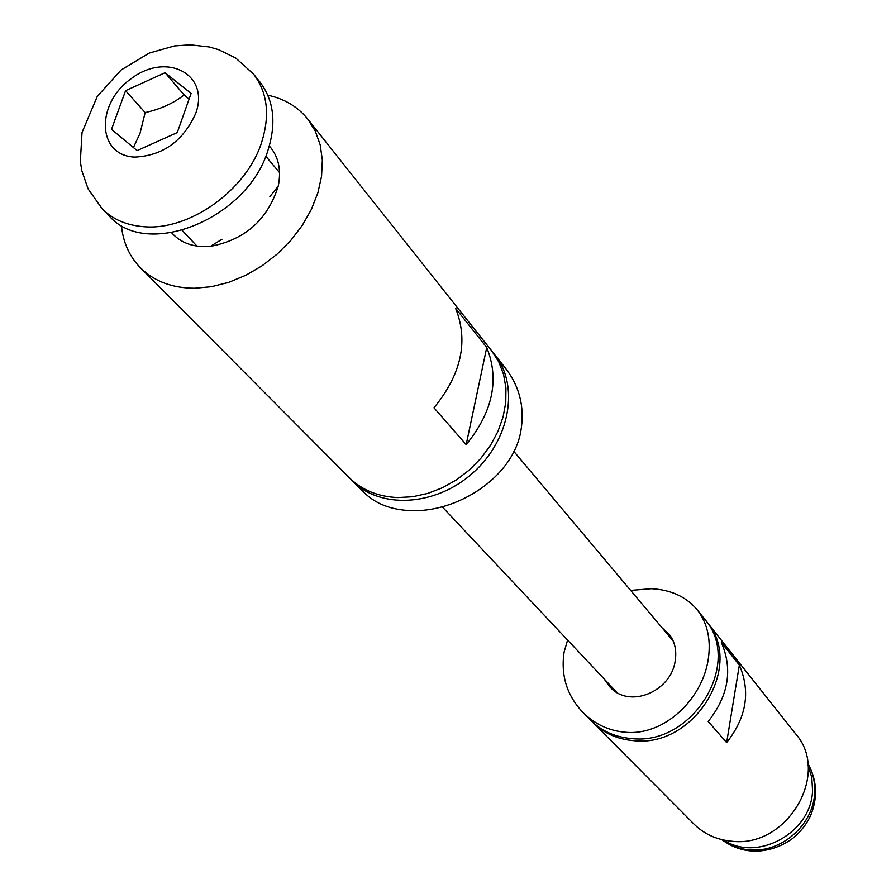 <?xml version="1.0" encoding="UTF-8"?>
<svg xmlns="http://www.w3.org/2000/svg" width="896" height="896" viewBox="0 0 896 896"><rect width="100%" height="100%" fill="white"/><g stroke="black" fill="none" stroke-linecap="round" stroke-linejoin="round"><path stroke-width="1.34" d="M706.474 621.477L795.536 733.712C831.085 773.64 787.058 848.523 731.506 841.198C716.632 839.776 704.11 834.064 693.952 824.051L592.883 722.49C603.882 733.32 617.568 739.379 633.942 740.69C695.117 747.824 745.046 664.574 706.474 621.477L705.533 620.323M721.381 642.499L739.346 665.078L726.645 742.571L708.187 721.459C728.549 695.744 732.95 669.424 721.381 642.499M739.346 665.078C750.77 691.566 746.536 717.394 726.645 742.571M591.853 721.426L592.883 722.49M723.766 840.067C757.277 862.602 811.63 832.518 812.538 790.563L811.798 777.47L807.957 765.195M171.685 232.814C181.014 243.186 193.95 247.699 210.459 246.355C245.09 239.792 267.68 219.699 278.242 186.077C281.512 169.826 278.533 156.464 269.326 145.981M121.419 225.378C123.043 242.312 129.394 256.469 140.459 267.826C154.213 281.355 172.301 288.154 194.723 288.243L211.568 286.686L228.771 282.33L245.784 275.285L262.125 265.754L277.29 254.005L290.819 240.408L302.31 225.355L311.427 209.306L317.901 192.752L321.574 176.187L322.336 160.082L320.219 144.917L315.291 131.118L307.742 119.067C297.752 106.736 284.435 98.784 267.803 95.189M433.966 407.792C461.429 374.214 468.642 341.074 455.627 308.358L486.741 347.48C499.643 379.579 492.789 411.97 466.178 444.64L433.966 407.792M486.741 347.48L466.178 444.64M307.742 119.067L491.758 350.93L498.803 361.973L503.586 374.461L505.938 388.046L505.781 402.349L503.093 416.954L497.941 431.435L490.459 445.368L480.861 458.326L469.426 469.941L456.49 479.842L442.445 487.749L427.717 493.438L412.731 496.742L397.925 497.571C378.157 496.765 361.939 490.123 349.261 477.658L140.459 267.826M253.534 74.099L259.896 81.984C273.862 100.274 276.55 123.032 267.971 150.27C247.565 218.848 146.619 259.571 109.234 215.981L102.133 208.746C112.717 219.363 126.571 225.344 143.662 226.688C189.112 231.011 246.4 190.322 261.554 142.598C270.2 115.248 267.534 92.411 253.534 74.099L235.749 58.038L218.456 49.605L209.138 46.95L190.098 44.8L174.507 45.92L149.173 53.099L121.139 69.978L97.283 96.387L82.029 132.518L80.349 161.437L81.805 170.621L88.11 188.888L102.133 208.746M191.117 93.386L177.251 132.597L137.11 150.595L111.507 129.338L125.574 90.675L165.054 72.722L191.117 93.386M189.078 99.176L184.173 94.965C173.32 103.365 160.317 109.234 145.163 112.582L125.574 90.675M184.173 94.965L165.054 72.722M145.163 112.582L139.966 133.493L133.414 147.526M567.582 640.069L564.122 651.986C560.605 675.405 566.933 695.621 583.072 712.6L590.789 720.384C601.798 731.226 615.507 737.296 631.915 738.606C693.213 745.73 743.254 662.312 704.626 619.147L697.39 610.042M662.323 628.085L668.774 633.774C674.699 641.144 676.85 650.126 675.214 660.71C671.339 691.387 629.294 709.565 609.56 686.549L604.206 679M613.054 688.397L614.376 690.76M672.213 638.938L670.253 637.526M583.072 712.6C595.168 724.416 609.414 730.979 625.789 732.29C664.608 735.773 702.251 698.97 708.187 659.702C711.2 639.979 707.605 623.414 697.39 610.03C686.437 596.893 671.149 589.792 651.493 588.706L630.65 590.397M493.17 352.778L494.648 354.581C519.68 385.37 510.149 440.126 472.752 473.043C435.691 506.33 380.206 509.41 352.542 480.962L350.93 479.282M494.648 354.581L505.714 368.514C519.848 386.949 524.866 407.971 520.778 431.581C512.422 477.938 456.635 512.758 410.581 510.608C391.261 509.88 375.861 503.955 364.392 492.834L352.542 480.962M807.766 763.37C812.952 772.386 815.248 782.298 814.643 793.128C813.445 823.256 784.179 850.685 753.872 850.046C741.843 849.957 731.214 846.496 721.986 839.664M134.781 157.091C96.757 155.669 95.424 103.376 131.678 78.31C167.104 51.766 210.134 74.379 195.709 113.456C183.098 141.198 162.792 155.736 134.781 157.091M807.755 763.258C816.76 779.43 817.947 796.253 811.339 813.714C807.632 822.864 801.45 831.062 792.792 838.32C781.995 846.227 769.955 850.528 756.661 851.2C743.736 851.245 732.133 847.392 721.874 839.642M269.898 196.65L278.242 186.077M221.939 239.299L210.459 246.355M182.246 230.462L196.952 246.109M265.754 156.195L279.574 172.637M442.187 506.778L616.739 692.306M513.901 451.472L673.221 641.054"/></g></svg>
